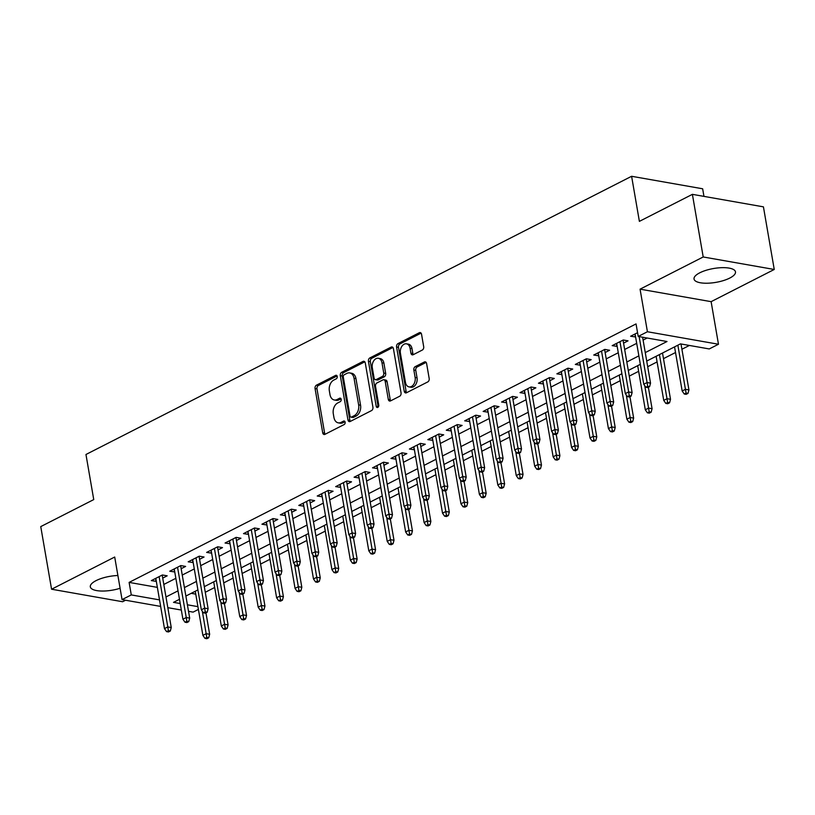 <?xml version="1.0" encoding="UTF-8"?>
<svg xmlns="http://www.w3.org/2000/svg" width="815" height="815" viewBox="0 0 815 815"><rect width="100%" height="100%" fill="white"/><g stroke="black" fill="none" stroke-linecap="round" stroke-linejoin="round"><path stroke-width="1.22" d="M337.237 376.449A1.854 1.284 -80 0 0 336.289 375.267A1.854 1.284 -80 0 0 335.678 375.369L316.444 385.169A2.649 1.834 -80 0 0 315.059 388.551L322.709 432.806A2.649 1.834 -80 0 0 324.054 434.497A2.649 1.834 -80 0 0 324.94 434.344L344.164 424.544A1.854 1.284 -80 0 0 345.132 422.18A1.854 1.284 -80 0 0 344.195 420.998A1.854 1.284 -80 0 0 343.573 421.1L341.088 422.374A8.466 5.848 -80 0 1 338.256 422.842A8.466 5.848 -80 0 1 333.936 417.453L333.294 413.765A8.466 5.848 -80 0 1 337.726 402.946L340.222 401.673A1.854 1.284 -80 0 0 341.19 399.309A1.854 1.284 -80 0 0 340.242 398.128A1.854 1.284 -80 0 0 339.621 398.24L337.135 399.503A8.466 5.848 -80 0 1 334.303 399.982A8.466 5.848 -80 0 1 329.983 394.592L329.352 390.905A8.466 5.848 -80 0 1 333.783 380.075L336.269 378.812A1.854 1.284 -80 0 0 337.237 376.449M699.79 272.801A21.037 7.019 170.2 0 0 694.034 279.015A21.037 7.019 170.2 0 0 707.573 283.213A21.037 7.019 170.2 0 0 729.741 278.078A21.037 7.019 170.2 0 0 735.487 271.864A21.037 7.019 170.2 0 0 721.958 267.666A21.037 7.019 170.2 0 0 699.79 272.801M117.89 575.502A21.037 7.019 170.2 0 0 96.078 580.626A21.037 7.019 170.2 0 0 90.322 586.841A21.037 7.019 170.2 0 0 120.1 588.277M422.302 350.053A2.649 1.834 -80 0 0 423.688 346.67L421.549 334.262A2.649 1.834 -80 0 0 420.194 332.571A2.649 1.834 -80 0 0 419.318 332.724L397.964 343.614A2.649 1.834 -80 0 0 396.579 346.986L404.22 391.251A2.649 1.834 -80 0 0 405.575 392.932A2.649 1.834 -80 0 0 406.461 392.779L427.804 381.899A2.649 1.834 -80 0 0 429.189 378.517L426.602 363.521A2.649 1.834 -80 0 0 425.247 361.829A2.649 1.834 -80 0 0 424.37 361.982L415.232 366.638A2.649 1.834 -80 0 0 413.847 370.02L415.13 377.457A7.08 4.89 -80 0 1 409.059 386.901A7.08 4.89 -80 0 1 405.452 382.398L400.42 353.262A7.08 4.89 -80 0 1 406.481 343.818A7.08 4.89 -80 0 1 410.098 348.321L410.933 353.18A2.649 1.834 -80 0 0 412.288 354.861A2.649 1.834 -80 0 0 413.174 354.719L422.302 350.053M692.393 194.347L763.431 206.847L774.25 269.47L703.202 256.97L692.393 194.347L639.388 221.364L631.605 176.285L85.962 454.495L93.745 499.585L40.75 526.602L51.569 589.225L114.701 557.032L122.056 599.616L131.276 594.919L129.116 582.399L636.046 323.922L638.206 336.442L647.426 331.746L718.473 344.246L709.254 348.942L680.454 343.879L646.723 361.076M703.202 256.97L640.07 289.162L647.426 331.746M365.273 362.95A2.649 1.834 -80 0 0 363.928 361.269A2.649 1.834 -80 0 0 363.042 361.412L341.689 372.302A2.649 1.834 -80 0 0 340.303 375.684L347.954 419.939A2.649 1.834 -80 0 0 349.299 421.62A2.649 1.834 -80 0 0 350.185 421.477L371.538 410.587A2.649 1.834 -80 0 0 372.924 407.205L365.273 362.95M369.827 357.958L391.18 347.068A2.649 1.834 -80 0 1 392.056 346.925A2.649 1.834 -80 0 1 393.411 348.606L401.051 392.861A2.649 1.834 -80 0 1 399.666 396.243L390.538 400.899A2.649 1.834 -80 0 1 389.652 401.051A2.649 1.834 -80 0 1 388.297 399.37L385.2 381.42A2.649 1.834 -80 0 0 383.845 379.729A2.649 1.834 -80 0 0 382.969 379.882L376.907 382.969A2.649 1.834 -80 0 0 375.521 386.351L378.751 405.045A1.854 1.284 -80 0 1 377.162 407.51A1.854 1.284 -80 0 1 376.214 406.328L368.441 361.34A2.649 1.834 -80 0 1 369.827 357.958L371.742 358.294L392.942 347.485M51.569 589.225L122.607 601.735L125.551 600.237M162.715 578.1L167.187 575.818L162.389 574.972L151.325 580.616L156.317 581.36M181.154 568.697L185.626 566.425L180.818 565.579L169.764 571.213L174.756 571.967M199.583 559.304L204.056 557.022L199.257 556.176L188.194 561.82L193.186 562.564M218.023 549.901L222.495 547.619L217.687 546.784L206.633 552.417L211.625 553.161M236.452 540.508L240.924 538.226L236.126 537.38L225.062 543.014L230.054 543.768M254.891 531.105L259.353 528.823L254.555 527.977L243.502 533.621L248.494 534.365M273.32 521.702L277.793 519.43L272.994 518.585L261.931 524.218L266.923 524.972M291.76 512.309L296.222 510.027L291.424 509.181L280.37 514.825L285.362 515.569M310.189 502.906L314.661 500.624L309.863 499.778L298.799 505.422L303.791 506.166M328.628 493.503L333.091 491.231L328.292 490.386L317.229 496.019L322.231 496.773M347.058 484.11L351.53 481.828L346.732 480.982L335.668 486.626L340.66 487.37M365.487 474.707L369.959 472.435L365.161 471.59L354.097 477.223L359.089 477.967M383.926 465.314L388.398 463.032L383.6 462.187L372.537 467.83L377.528 468.574M402.355 455.911L406.828 453.629L402.029 452.783L390.966 458.427L395.958 459.171M420.795 446.508L425.267 444.236L420.459 443.391L409.405 449.024L414.397 449.778M439.224 437.115L443.696 434.833L438.898 433.988L427.834 439.631L432.826 440.375M457.663 427.712L462.136 425.43L457.327 424.595L446.274 430.228L451.265 430.972M476.092 418.319L480.565 416.037L475.766 415.192L464.703 420.825L469.695 421.579M494.532 408.916L499.004 406.634L494.196 405.788L483.142 411.432L488.134 412.176M512.961 399.513L517.433 397.241L512.635 396.396L501.571 402.029L506.563 402.783M531.4 390.12L535.863 387.838L531.064 386.993L520.011 392.636L525.003 393.38M549.83 380.717L554.302 378.435L549.504 377.589L538.44 383.233L543.432 383.977M568.269 371.324L572.731 369.042L567.933 368.197L556.879 373.83L561.871 374.584M586.698 361.921L591.17 359.639L586.372 358.794L575.309 364.437L580.3 365.181M605.138 352.518L609.6 350.246L604.801 349.401L593.738 355.034L598.74 355.788M623.567 343.125L628.039 340.843L623.241 339.998L612.177 345.642L617.169 346.385M129.116 582.399L157.356 587.37M163.815 584.457L175.857 578.314M182.254 575.054L194.286 568.921M200.684 565.661L212.715 559.518M219.123 556.258L231.154 550.115M237.552 546.855L249.584 540.722M255.981 537.462L268.023 531.319M274.421 528.059L286.452 521.926M292.85 518.656L304.892 512.523M311.289 509.263L323.321 503.12M329.718 499.86L341.76 493.727M348.158 490.467L360.189 484.324M366.587 481.064L378.629 474.931M385.026 471.661L397.058 465.528M403.456 462.268L415.497 456.125M421.895 452.865L433.926 446.732M440.324 443.472L452.366 437.329M458.764 434.069L470.795 427.936M477.193 424.666L489.224 418.533M495.622 415.273L507.663 409.13M514.061 405.87L526.093 399.737M532.49 396.467L544.532 390.334M550.93 387.074L562.961 380.931M569.359 377.671L581.401 371.538M587.798 368.278L599.83 362.135M606.228 358.875L618.269 352.742M624.667 349.472L636.698 343.339M643.096 340.079L647.141 338.011M637.564 332.693L630.606 336.238L635.598 336.982M205.288 592.281L214.671 587.493M223.718 582.888L233.11 578.1M242.147 573.485L251.54 568.697M260.586 564.082L269.979 559.294M279.015 554.689L288.408 549.901M297.455 545.286L306.837 540.498M315.884 535.893L325.277 531.105M334.323 526.49L343.706 521.702M352.752 517.087L362.145 512.299M371.192 507.694L380.574 502.906M389.621 498.291L399.014 493.503M408.06 488.898L417.443 484.11M426.49 479.495L435.882 474.707M444.929 470.092L454.312 465.304M463.358 460.699L472.751 455.911M481.787 451.296L491.18 446.508M500.227 441.893L509.62 437.115M518.656 432.5L528.049 427.712M537.095 423.097L546.488 418.309M555.524 413.704L564.917 408.916M573.964 404.301L583.346 399.513M592.393 394.898L601.786 390.11M610.832 385.505L620.215 380.717M629.261 376.102L638.654 371.314M647.701 366.709L657.084 361.921M663.481 358.651L675.523 352.518M681.921 349.258L689.388 345.448M191.219 593.33L195.763 594.125M703.956 196.384L702.652 188.785L631.605 176.285M640.07 289.162L711.118 301.662L774.25 269.47M711.118 301.662L718.473 344.246M198.402 609.416L193.104 612.126L188.51 611.311M645.266 352.6L667.006 341.516L638.206 336.442M165.975 596.977L178.016 590.844M184.414 587.584L196.446 581.441M202.843 578.181L214.885 572.048M221.283 568.778L233.314 562.645M239.712 559.385L251.754 553.242M258.151 549.982L270.183 543.85M276.58 540.579L288.622 534.446M295.02 531.186L307.051 525.043M313.449 521.783L325.491 515.651M331.888 512.39L343.92 506.247M350.318 502.987L362.359 496.855M368.757 493.584L380.788 487.452M387.186 484.192L399.218 478.048M405.626 474.788L417.657 468.656M424.055 465.396L436.086 459.253M442.484 455.993L454.526 449.86M460.923 446.589L472.955 440.457M479.352 437.197L491.394 431.054M497.792 427.794L509.823 421.661M516.221 418.39L528.263 412.258M534.66 408.998L546.692 402.855M553.09 399.595L565.131 393.462M571.529 390.202L583.56 384.059M589.958 380.799L602 374.666M608.398 371.396L620.429 365.263M626.827 362.003L638.868 355.86M131.276 594.919L159.526 599.891M181.338 610.048L167.829 607.674M160.647 606.411L122.056 599.616M179.483 599.31L173.513 602.356L180.207 603.528M187.389 604.791L197.923 606.645M640.325 364.336L628.294 370.468M621.896 373.739L609.854 379.872M603.457 383.132L591.425 389.275M585.027 392.535L572.986 398.667M566.588 401.938L554.557 408.071M548.159 411.331L536.117 417.474M529.719 420.734L517.688 426.866M511.29 430.126L499.249 436.27M492.851 439.53L480.819 445.662M474.422 448.933L462.39 455.065M455.993 458.325L443.951 464.469M437.553 467.728L425.522 473.861M419.124 477.121L407.082 483.264M400.685 486.524L388.653 492.657M382.255 495.928L370.214 502.06M363.816 505.32L351.785 511.463M345.387 514.723L333.345 520.856M326.947 524.116L314.916 530.259M308.518 533.519L296.477 539.652M290.079 542.922L278.047 549.055M271.65 552.315L259.608 558.458M253.21 561.718L241.179 567.851M234.781 571.121L222.75 577.254M216.342 580.514L204.31 586.657M197.913 589.917L185.881 596.05M156.123 581.462L155.604 578.436M174.563 572.059L174.043 569.033M192.992 562.666L192.472 559.64M211.431 553.263L210.912 550.237M229.861 543.86L229.341 540.834M248.3 534.467L247.77 531.441M266.729 525.064L266.21 522.038M285.169 515.671L284.639 512.645M303.598 506.268L303.078 503.242M322.037 496.865L321.507 493.839M340.466 487.472L339.947 484.446M358.906 478.069L358.376 475.043M377.335 468.666L376.815 465.64M395.774 459.273L395.244 456.247M414.203 449.87L413.684 446.844M432.633 440.477L432.113 437.451M451.072 431.074L450.552 428.048M469.501 421.671L468.982 418.645M487.94 412.278L487.421 409.252M506.37 402.875L505.85 399.849M524.809 393.482L524.279 390.456M543.238 384.079L542.719 381.053M561.678 374.676L561.148 371.65M580.107 365.283L579.587 362.257M598.546 355.88L598.016 352.854M616.975 346.487L616.456 343.461M635.415 337.084L634.885 334.058M334.303 399.982L336.228 400.318A8.466 5.848 -80 0 0 339.05 399.839L337.135 399.503M341.037 398.83L339.05 399.839M338.256 422.842L340.181 423.179A8.466 5.848 -80 0 0 343.003 422.71L341.088 422.374M344.99 421.691L343.003 422.71M337.094 375.96L318.37 385.505A2.649 1.834 -80 0 0 316.984 388.887L324.625 433.152A2.649 1.834 -80 0 0 325.093 434.273M364.804 361.829L343.614 372.638A2.649 1.834 -80 0 0 342.229 376.021L349.869 420.275A2.649 1.834 -80 0 0 350.338 421.396M344.276 374.727A1.854 1.284 -80 0 0 343.309 377.101L350.012 415.945A1.854 1.284 -80 0 0 350.959 417.127A1.854 1.284 -80 0 0 351.581 417.015L354.199 415.681A8.466 5.848 -80 0 0 358.631 404.861L354.046 378.303A8.466 5.848 -80 0 0 349.727 372.913A8.466 5.848 -80 0 0 346.895 373.392L344.276 374.727M350.959 417.127L352.885 417.463A1.854 1.284 -80 0 0 353.496 417.362L351.581 417.015M349.727 372.913L351.642 373.26A8.466 5.848 -80 0 1 355.972 378.649L360.556 405.198A8.466 5.848 -80 0 1 356.124 416.017L353.496 417.362M383.845 379.729L385.77 380.075A2.649 1.834 -80 0 1 387.115 381.756L390.222 399.707A2.649 1.834 -80 0 0 390.68 400.827M371.742 358.294A2.649 1.834 -80 0 0 370.356 361.677L378.129 406.665A1.854 1.284 -80 0 0 378.231 407.042M381.98 362.797A7.08 4.89 -80 0 0 378.364 358.284A7.08 4.89 -80 0 0 372.302 367.728L374.075 377.997A2.649 1.834 -80 0 0 375.43 379.678A2.649 1.834 -80 0 0 376.306 379.525L382.367 376.438A2.649 1.834 -80 0 0 383.753 373.056L381.98 362.797L383.906 363.133A7.08 4.89 -80 0 0 380.289 358.62L378.364 358.284M375.43 379.678L377.345 380.014A2.649 1.834 -80 0 0 378.231 379.872L376.306 379.525M383.906 363.133L385.678 373.392A2.649 1.834 -80 0 1 384.293 376.774L378.231 379.872M406.481 343.818L408.407 344.154A7.08 4.89 -80 0 1 412.013 348.657L412.859 353.516A2.649 1.834 -80 0 0 413.317 354.637M409.059 386.901L410.984 387.237A7.08 4.89 -80 0 0 417.046 377.793L415.13 377.457M426.133 362.4L417.148 366.974A2.649 1.834 -80 0 0 415.762 370.356L417.046 377.793M421.08 333.141L399.88 343.95A2.649 1.834 -80 0 0 398.494 347.333L406.145 391.587A2.649 1.834 -80 0 0 406.603 392.708M204.952 638.379L206.867 638.716L208.711 637.778L206.796 637.442L204.952 638.379L202.884 635.364L206.205 633.673L209.659 634.284L205.951 612.849M206.796 637.442L202.324 611.23M202.884 635.364L195.264 591.262M209.659 634.284L208.711 637.778M168.389 630.688L166.545 631.625L168.471 631.961L170.315 631.024L168.389 630.688L167.798 626.918L164.477 628.61L155.797 578.334M159.119 576.643L167.798 626.918L171.252 627.519L162.195 575.074M170.315 631.024L171.252 627.519M164.477 628.61L166.545 631.625M223.381 628.986L225.307 629.323L227.151 628.375L225.225 628.039L223.381 628.986L221.313 625.971L224.634 624.27L228.088 624.881L224.39 603.446M225.225 628.039L220.763 601.837M221.313 625.971L213.703 581.869M228.088 624.881L227.151 628.375M241.821 619.583L243.736 619.92L245.58 618.982L243.665 618.646L241.821 619.583L239.753 616.568L243.074 614.877L246.527 615.488L242.819 594.053M243.665 618.646L239.192 592.434M239.753 616.568L232.132 572.466M246.527 615.488L245.58 618.982M260.25 610.18L262.175 610.516L264.019 609.579L262.094 609.243L260.25 610.18L258.182 607.165L261.503 605.474L264.957 606.085L261.258 584.65M262.094 609.243L257.632 583.031M258.182 607.165L250.572 563.063M264.957 606.085L264.019 609.579M278.689 600.787L280.605 601.124L282.448 600.186L280.533 599.84L278.689 600.787L276.621 597.772L279.942 596.081L283.396 596.682L279.688 575.247M280.533 599.84L276.061 573.638M276.621 597.772L269.001 553.67M283.396 596.682L282.448 600.186M186.829 621.285L184.985 622.222L186.9 622.558L188.744 621.621L186.829 621.285L186.238 617.515L182.917 619.206L174.237 568.941M177.548 567.25L186.238 617.515L189.691 618.127L180.635 565.671M188.744 621.621L189.691 618.127M182.917 619.206L184.985 622.222M205.258 611.882L203.414 612.829L205.339 613.165L207.183 612.218L205.258 611.882L204.667 608.112L201.346 609.814L192.666 559.538M195.987 557.847L204.667 608.112L208.12 608.724L199.064 556.278M207.183 612.218L208.12 608.724M201.346 609.814L203.414 612.829M223.697 602.489L221.853 603.426L223.768 603.762L225.612 602.825L223.697 602.489L223.106 598.719L219.785 600.411L211.095 550.135M214.416 548.444L223.106 598.719L226.56 599.331L217.493 546.875M225.612 602.825L226.56 599.331M219.785 600.411L221.853 603.426M242.126 593.086L240.282 594.023L242.208 594.359L244.052 593.422L242.126 593.086L241.535 589.316L238.214 591.007L229.535 540.742M232.856 539.051L241.535 589.316L244.989 589.928L235.932 537.482M244.052 593.422L244.989 589.928M238.214 591.007L240.282 594.023M297.118 591.384L299.044 591.721L300.888 590.783L298.962 590.447L297.118 591.384L295.05 588.369L298.372 586.678L301.825 587.289L298.127 565.855M298.962 590.447L294.49 564.235M295.05 588.369L287.44 544.267M301.825 587.289L300.888 590.783M260.566 583.683L258.722 584.63L260.637 584.966L262.481 584.029L260.566 583.683L259.965 579.923L256.654 581.615L247.964 531.339M251.285 529.648L259.965 579.923L263.428 580.525L254.362 528.079M262.481 584.029L263.428 580.525M256.654 581.615L258.722 584.63M315.558 581.981L317.473 582.328L319.317 581.38L317.402 581.044L315.558 581.981L313.49 578.966L316.801 577.275L320.264 577.886L316.556 556.451M317.402 581.044L312.929 554.842M313.49 578.966L305.87 534.874M320.264 577.886L319.317 581.38M278.995 574.29L277.151 575.227L279.076 575.563L280.92 574.626L278.995 574.29L278.404 570.52L275.083 572.212L266.403 521.946M269.724 520.245L278.404 570.52L281.858 571.132L272.801 518.676M280.92 574.626L281.858 571.132M275.083 572.212L277.151 575.227M333.987 572.588L335.912 572.925L337.756 571.987L335.831 571.651L333.987 572.588L331.919 569.573L335.24 567.882L338.694 568.493L334.996 547.048M335.831 571.651L331.359 545.439M331.919 569.573L324.299 525.471M338.694 568.493L337.756 571.987M297.434 564.887L295.59 565.824L297.506 566.17L299.349 565.223L297.434 564.887L296.833 561.117L293.522 562.808L284.832 512.543M288.153 510.852L296.833 561.117L300.297 561.729L291.23 509.283M299.349 565.223L300.297 561.729M293.522 562.808L295.59 565.824M352.426 563.185L354.342 563.522L356.186 562.584L354.27 562.248L352.426 563.185L350.358 560.17L353.669 558.479L357.133 559.09L353.425 537.655M354.27 562.248L349.798 536.036M350.358 560.17L342.738 516.068M357.133 559.09L356.186 562.584M315.863 555.494L314.02 556.431L315.945 556.767L317.789 555.83L315.863 555.494L315.273 551.724L311.951 553.416L303.272 503.14M306.583 501.449L315.273 551.724L318.726 552.326L309.669 499.88M317.789 555.83L318.726 552.326M311.951 553.416L314.02 556.431M370.856 553.793L372.781 554.129L374.625 553.191L372.7 552.845L370.856 553.793L368.788 550.777L372.109 549.086L375.562 549.687L371.864 528.252M372.7 552.845L368.227 526.643M368.788 550.777L361.167 506.675M375.562 549.687L374.625 553.191M334.303 546.091L332.459 547.028L334.374 547.364L336.218 546.427L334.303 546.091L333.702 542.321L330.391 544.013L321.701 493.747M325.022 492.056L333.702 542.321L337.166 542.933L328.099 490.477M336.218 546.427L337.166 542.933M330.391 544.013L332.459 547.028M389.295 544.389L391.21 544.726L393.054 543.788L391.139 543.452L389.295 544.389L387.227 541.374L390.538 539.683L394.002 540.294L390.293 518.86M391.139 543.452L386.667 517.24M387.227 541.374L379.607 497.272M394.002 540.294L393.054 543.788M352.732 536.688L350.888 537.635L352.814 537.971L354.647 537.034L352.732 536.688L352.141 532.928L348.82 534.62L340.14 484.344M343.451 482.653L352.141 532.928L355.595 533.53L346.538 481.084M354.647 537.034L355.595 533.53M348.82 534.62L350.888 537.635M407.724 534.986L409.65 535.333L411.483 534.385L409.568 534.049L407.724 534.986L405.656 531.971L408.977 530.28L412.431 530.891L408.733 509.457M409.568 534.049L405.096 507.847M405.656 531.971L398.036 487.879M412.431 530.891L411.483 534.385M371.161 527.295L369.327 528.232L371.243 528.568L373.087 527.631L371.161 527.295L370.57 523.525L367.259 525.217L358.569 474.941M361.891 473.25L370.57 523.525L374.024 524.137L364.967 471.681M373.087 527.631L374.024 524.137M367.259 525.217L369.327 528.232M426.163 525.593L428.079 525.93L429.923 524.992L427.997 524.656L426.163 525.593L424.095 522.578L427.406 520.887L430.86 521.488L427.162 500.053M427.997 524.656L423.535 498.444M424.095 522.578L416.475 478.476M430.86 521.488L429.923 524.992M389.601 517.892L387.757 518.829L389.672 519.175L391.516 518.228L389.601 517.892L389.01 514.122L385.689 515.813L377.009 465.548M380.32 463.857L389.01 514.122L392.463 514.734L383.407 462.288M391.516 518.228L392.463 514.734M385.689 515.813L387.757 518.829M408.03 508.499L406.186 509.436L408.111 509.772L409.955 508.835L408.03 508.499L407.439 504.73L404.118 506.421L395.438 456.145M398.759 454.454L407.439 504.73L410.892 505.331L401.836 452.885M409.955 508.835L410.892 505.331M404.118 506.421L406.186 509.436M426.469 499.096L424.625 500.033L426.54 500.369L428.384 499.432L426.469 499.096L425.878 495.326L422.557 497.018L413.877 446.752M417.188 445.061L425.878 495.326L429.332 495.938L420.275 443.482M428.384 499.432L429.332 495.938M422.557 497.018L424.625 500.033M444.593 516.19L446.508 516.527L448.352 515.589L446.437 515.253L444.593 516.19L442.525 513.175L445.846 511.484L449.299 512.095L445.601 490.661M446.437 515.253L441.964 489.041M442.525 513.175L434.904 469.073M449.299 512.095L448.352 515.589M463.022 506.798L464.947 507.134L466.791 506.186L464.866 505.85L463.022 506.798L460.954 503.782L464.275 502.091L467.728 502.692L464.03 481.257M464.866 505.85L460.404 479.648M460.954 503.782L453.344 459.68M467.728 502.692L466.791 506.186M481.461 497.395L483.377 497.731L485.22 496.793L483.305 496.457L481.461 497.395L479.393 494.379L482.714 492.688L486.168 493.299L482.46 471.865M483.305 496.457L478.833 470.245M479.393 494.379L471.773 450.277M486.168 493.299L485.22 496.793M444.898 489.693L443.054 490.64L444.98 490.976L446.824 490.029L444.898 489.693L444.307 485.934L440.986 487.625L432.307 437.349M435.628 435.658L444.307 485.934L447.761 486.535L438.704 434.089M446.824 490.029L447.761 486.535M440.986 487.625L443.054 490.64M499.89 487.991L501.816 488.338L503.66 487.39L501.734 487.054L499.89 487.991L497.822 484.976L501.144 483.285L504.597 483.896L500.899 462.462M501.734 487.054L497.272 460.842M497.822 484.976L490.212 440.874M504.597 483.896L503.66 487.39M463.338 480.3L461.494 481.237L463.409 481.573L465.253 480.636L463.338 480.3L462.747 476.531L459.426 478.222L450.736 427.946M454.057 426.255L462.747 476.531L466.2 477.142L457.144 424.686M465.253 480.636L466.2 477.142M459.426 478.222L461.494 481.237M518.33 478.599L520.245 478.935L522.089 477.998L520.174 477.651L518.33 478.599L516.262 475.583L519.583 473.892L523.036 474.493L519.328 453.059M520.174 477.651L515.701 451.449M516.262 475.583L508.642 431.481M523.036 474.493L522.089 477.998M481.767 470.897L479.923 471.834L481.848 472.18L483.692 471.233L481.767 470.897L481.176 467.127L477.855 468.819L469.175 418.553M472.496 416.862L481.176 467.127L484.63 467.739L475.573 415.293M483.692 471.233L484.63 467.739M477.855 468.819L479.923 471.834M536.759 469.196L538.684 469.532L540.528 468.594L538.603 468.258L536.759 469.196L534.691 466.18L538.012 464.489L541.466 465.1L537.768 443.666M538.603 468.258L534.141 442.046M534.691 466.18L527.081 422.078M541.466 465.1L540.528 468.594M500.206 461.494L498.362 462.441L500.278 462.777L502.122 461.84L500.206 461.494L499.605 457.735L496.294 459.426L487.604 409.15M490.925 407.459L499.605 457.735L503.069 458.336L494.002 405.89M502.122 461.84L503.069 458.336M496.294 459.426L498.362 462.441M555.198 459.803L557.114 460.139L558.958 459.191L557.042 458.855L555.198 459.803L553.13 456.787L556.441 455.086L559.905 455.697L556.197 434.263M557.042 458.855L552.57 432.653M553.13 456.787L545.51 412.685M559.905 455.697L558.958 459.191M518.635 452.101L516.792 453.038L518.717 453.374L520.561 452.437L518.635 452.101L518.045 448.332L514.723 450.023L506.044 399.757M509.365 398.056L518.045 448.332L521.498 448.943L512.441 396.487M520.561 452.437L521.498 448.943M514.723 450.023L516.792 453.038M573.628 450.4L575.553 450.736L577.397 449.798L575.471 449.462L573.628 450.4L571.559 447.384L574.881 445.693L578.334 446.304L574.636 424.87M575.471 449.462L570.999 423.25M571.559 447.384L563.949 403.282M578.334 446.304L577.397 449.798M537.075 442.698L535.231 443.645L537.146 443.981L538.99 443.034L537.075 442.698L536.474 438.928L533.163 440.63L524.473 390.354M527.794 388.663L536.474 438.928L539.938 439.54L530.871 387.094M538.99 443.034L539.938 439.54M533.163 440.63L535.231 443.645M592.067 440.997L593.982 441.333L595.826 440.395L593.911 440.059L592.067 440.997L589.999 437.981L593.31 436.29L596.774 436.901L593.065 415.467M593.911 440.059L589.439 413.847M589.999 437.981L582.379 393.879M596.774 436.901L595.826 440.395M555.504 433.305L553.66 434.242L555.586 434.578L557.429 433.641L555.504 433.305L554.913 429.536L551.592 431.227L542.912 380.951M546.233 379.26L554.913 429.536L558.367 430.147L549.31 377.691M557.429 433.641L558.367 430.147M551.592 431.227L553.66 434.242M610.496 431.604L612.422 431.94L614.266 431.003L612.34 430.656L610.496 431.604L608.428 428.588L611.749 426.897L615.203 427.498L611.505 406.064M612.34 430.656L607.868 404.454M608.428 428.588L600.808 384.486M615.203 427.498L614.266 431.003M573.943 423.902L572.099 424.839L574.015 425.175L575.859 424.238L573.943 423.902L573.342 420.132L570.031 421.824L561.341 371.559M564.663 369.867L573.342 420.132L576.806 420.744L567.739 368.288M575.859 424.238L576.806 420.744M570.031 421.824L572.099 424.839M628.936 422.201L630.851 422.537L632.695 421.599L630.779 421.263L628.936 422.201L626.867 419.185L630.178 417.494L633.642 418.105L629.934 396.671M630.779 421.263L626.307 395.051M626.867 419.185L619.247 375.083M633.642 418.105L632.695 421.599M647.365 412.798L649.29 413.144L651.134 412.196L649.209 411.86L647.365 412.798L645.297 409.782L648.618 408.091L652.071 408.702L648.373 387.268M649.209 411.86L644.736 385.658M645.297 409.782L637.676 365.69M652.071 408.702L651.134 412.196M665.804 403.405L667.719 403.741L669.563 402.804L667.638 402.467L665.804 403.405L663.736 400.389L667.047 398.698L670.511 399.299L662.514 353.027M667.638 402.467L659.437 354.596M663.736 400.389L656.116 356.287M670.511 399.299L669.563 402.804M592.373 414.499L590.529 415.446L592.454 415.782L594.298 414.845L592.373 414.499L591.782 410.74L588.461 412.431L579.781 362.155M583.092 360.464L591.782 410.74L595.235 411.341L586.179 358.895M594.298 414.845L595.235 411.341M588.461 412.431L590.529 415.446M610.802 405.106L608.968 406.043L610.883 406.379L612.727 405.442L610.802 405.106L610.211 401.337L606.9 403.028L598.21 352.752M601.531 351.061L610.211 401.337L613.675 401.948L604.608 349.492M612.727 405.442L613.675 401.948M606.9 403.028L608.968 406.043M629.241 395.703L627.397 396.64L629.312 396.987L631.156 396.039L629.241 395.703L628.65 391.934L625.329 393.625L616.649 343.36M619.96 341.668L628.65 391.934L632.104 392.545L623.047 340.099M631.156 396.039L632.104 392.545M625.329 393.625L627.397 396.64M684.233 394.002L686.149 394.338L687.992 393.401L686.077 393.064L684.233 394.002L682.165 390.986L685.486 389.295L688.94 389.906L681.004 343.971M686.077 393.064L677.866 345.193M682.165 390.986L674.545 346.884M688.94 389.906L687.992 393.401M647.67 386.31L645.826 387.247L647.752 387.583L649.596 386.646L647.67 386.31L647.079 382.541L643.758 384.232L635.079 333.956M639.143 336.605L647.079 382.541L650.533 383.142L642.607 337.216M649.596 386.646L650.533 383.142M643.758 384.232L645.826 387.247M336.839 375.572L335.678 375.369M344.735 421.304L343.573 421.1M340.782 398.443L339.621 398.24M324.625 433.152L322.709 432.806M316.984 388.887L315.059 388.551M318.37 385.505L316.444 385.169M349.869 420.275L347.954 419.939M342.229 376.021L340.303 375.684M343.614 372.638L341.689 372.302M364.702 361.707L363.042 361.412M356.124 416.017L354.199 415.681M360.556 405.198L358.631 404.861M355.972 378.649L354.046 378.303M392.84 347.363L391.18 347.068M390.222 399.707L388.297 399.37M387.115 381.756L385.2 381.42M378.129 406.665L376.214 406.328M370.356 361.677L368.441 361.34M384.293 376.774L382.367 376.438M385.678 373.392L383.753 373.056M412.859 353.516L410.933 353.18M412.013 348.657L410.098 348.321M415.762 370.356L413.847 370.02M417.148 366.974L415.232 366.638M426.031 362.278L424.37 361.982M406.145 391.587L404.22 391.251M398.494 347.333L396.579 346.986M399.88 343.95L397.964 343.614M420.978 333.019L419.318 332.724"/></g></svg>
